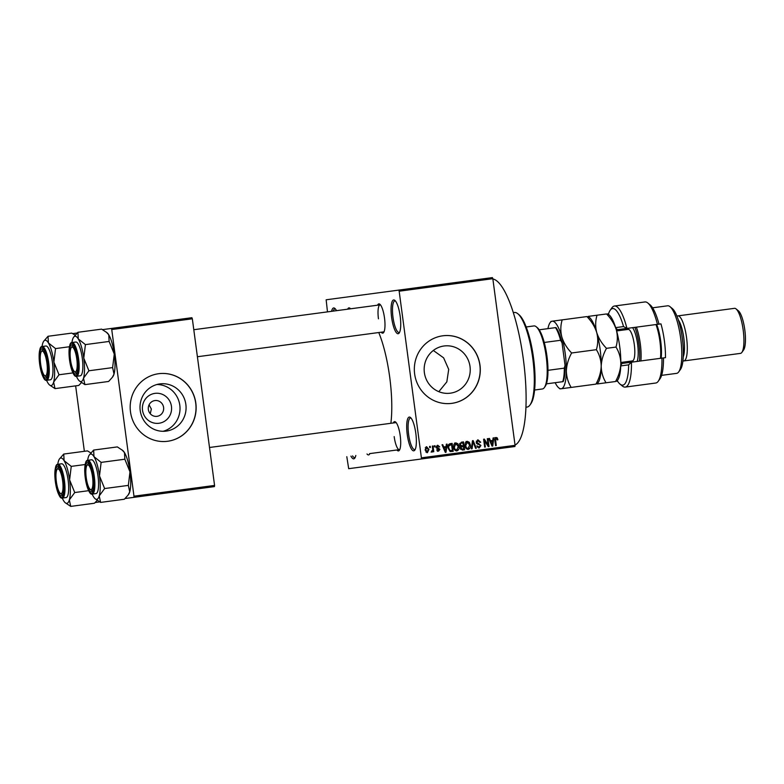 <?xml version="1.0" encoding="UTF-8"?>
<svg xmlns="http://www.w3.org/2000/svg" width="784" height="784" viewBox="0 0 784 784"><rect width="100%" height="100%" fill="white"/><g stroke="black" fill="none" stroke-linecap="round" stroke-linejoin="round"><path stroke-width="1.18" d="M400.183 316.266A17.042 4.322 82.4 0 1 399.203 332.994A17.042 4.322 82.4 0 1 391.618 317.412A17.042 4.322 82.4 0 1 394.852 300.39A17.042 4.322 82.4 0 1 400.183 316.266M395.45 301.007A15.905 4.038 -97.6 0 0 394.881 300.929A15.905 4.038 -97.6 0 0 392.99 317.226A15.905 4.038 -97.6 0 0 399.095 332.455A15.905 4.038 -97.6 0 0 399.615 332.24M355.818 455.475A17.042 4.322 82.4 0 1 354.819 458.101A17.042 4.322 82.4 0 1 350.918 456.121M352.545 455.906A15.905 4.038 -97.6 0 0 354.711 457.572A15.905 4.038 -97.6 0 0 355.24 457.346M415.814 433.376A17.042 4.322 82.4 0 1 414.824 450.094A17.042 4.322 82.4 0 1 407.239 434.512A17.042 4.322 82.4 0 1 410.473 417.5A17.042 4.322 82.4 0 1 415.814 433.376M411.071 418.107A15.905 4.038 -97.6 0 0 410.512 418.039A15.905 4.038 -97.6 0 0 408.611 434.336A15.905 4.038 -97.6 0 0 414.716 449.565A15.905 4.038 -97.6 0 0 415.236 449.34M171.451 406.386A15.082 14.592 -97.6 0 1 158.976 423.262A15.082 14.592 -97.6 0 1 142.521 410.238A15.082 14.592 -97.6 0 1 154.987 393.362A15.082 14.592 -97.6 0 1 171.451 406.386M148.343 409.464A7.948 7.693 82.4 0 0 157.016 416.333A7.948 7.693 82.4 0 0 163.591 407.435A7.948 7.693 82.4 0 0 154.918 400.565A7.948 7.693 82.4 0 0 148.343 409.464M150.263 413.736L151.351 409.062L149.078 404.838M140.218 410.551A23.814 23.03 82.4 0 0 166.188 431.102A23.814 23.03 82.4 0 0 185.867 404.456A23.814 23.03 82.4 0 0 159.897 383.905A23.814 23.03 82.4 0 0 140.218 410.551M163.131 431.298A23.814 23.03 82.4 0 0 179.81 405.269A23.814 23.03 82.4 0 0 156.888 384.513M130.487 411.845A34.075 32.967 82.4 0 0 167.668 441.265A34.075 32.967 82.4 0 0 195.833 403.133A34.075 32.967 82.4 0 0 158.652 373.713A34.075 32.967 82.4 0 0 130.487 411.845M167.609 441.274A34.075 32.967 82.4 0 0 195.716 403.143A34.075 32.967 82.4 0 0 158.593 373.713M433.327 350.468L443.617 357.837L448.713 369.391L446.831 381.867L438.824 391.686M470.028 366.54A23.814 23.03 -97.6 0 1 450.349 393.186A23.814 23.03 -97.6 0 1 424.369 372.635A23.814 23.03 -97.6 0 1 444.048 345.989A23.814 23.03 -97.6 0 1 470.028 366.54M414.638 373.939A34.075 32.967 82.4 0 0 451.819 403.358A34.075 32.967 82.4 0 0 479.984 365.217A34.075 32.967 82.4 0 0 442.803 335.797A34.075 32.967 82.4 0 0 414.638 373.939M451.76 403.358A34.075 32.967 82.4 0 0 479.877 365.226A34.075 32.967 82.4 0 0 442.754 335.807M369.852 453.603A14.769 3.744 82.4 0 1 369.48 454.269A14.769 3.744 82.4 0 1 367 453.985M377.565 305.192A14.769 3.744 82.4 0 1 379.887 304.261A14.769 3.744 82.4 0 1 384.513 318.02A14.769 3.744 82.4 0 1 383.66 332.504A14.769 3.744 82.4 0 1 381.171 332.22M197.401 356.74L383.69 331.877A13.632 3.459 -97.6 0 0 384.072 331.74M393.284 422.968A14.769 3.744 82.4 0 1 395.606 422.037A14.769 3.744 82.4 0 1 400.222 435.796A14.769 3.744 82.4 0 1 399.37 450.281A14.769 3.744 82.4 0 1 396.89 449.996M394.176 436.6A13.632 3.459 -97.6 0 0 399.409 449.653A13.632 3.459 -97.6 0 0 399.781 449.516M492.871 278.977A84.064 21.335 82.4 0 1 523.369 359.425A84.064 21.335 82.4 0 1 515.029 445.067M378.77 332.534A63.612 16.141 82.4 0 1 389.717 377.261A63.612 16.141 82.4 0 1 390.873 423.291M398.733 290.109L492.391 277.605L492.832 278.692L399.164 291.197L398.733 290.109L326.154 299.792L327.477 311.875M399.164 291.197L421.4 457.836L515.068 445.341L514.931 446.508L348.694 468.685L346.802 456.68M429.554 446.439L430.249 446.341L430.396 447.468L429.701 447.566L429.554 446.439L430.249 446.341M434.307 445.802L435.002 445.714L435.149 446.831L434.454 446.929L434.307 445.802L435.002 445.714M446.351 444.195L447.076 444.097L446.027 452.26L445.292 452.358L442.029 444.773L442.754 444.675L443.666 446.949L446.067 446.625L446.351 444.195L447.076 444.097M457.934 443.803L458.973 446.419C459.424 448.634 458.718 450.134 456.856 450.918C454.887 450.653 453.818 449.428 453.642 447.223L453.956 444.303L455.778 442.833L457.934 443.803L456.886 443.94M469.322 442.284L470.361 444.9C470.812 447.115 470.106 448.615 468.244 449.399C466.274 449.134 465.206 447.909 465.03 445.704L465.343 442.784L467.166 441.314L469.322 442.284L468.273 442.421M478.034 439.863L480.69 442.215L480.014 442.411L478.103 440.794L476.878 442.333L480.925 445.508L479.24 447.929L476.839 445.861L479.102 447.017L480.229 445.577L479.906 444.802L477.485 444.175L476.182 442.441L478.034 439.863M493.087 437.962L493.812 437.864L492.754 446.027L492.029 446.125L488.765 438.54L489.49 438.442L490.402 440.716L492.803 440.392L493.087 437.962L493.812 437.864M492.832 278.692L515.068 445.341M497.223 437.874L497.889 439.716L497.213 439.912L496.154 438.383L495.488 439.079L496.252 445.557L495.557 445.655L494.841 440.304L496.066 437.462L497.223 437.874L496.321 438.383M487.276 438.736L487.971 438.638L489.02 446.527L488.285 446.625L484.512 440.696L485.355 447.007L484.669 447.105L483.61 439.226L484.355 439.128L488.118 445.038L487.276 438.736L487.971 438.638M472.487 440.706L473.173 440.618L476.28 448.223L475.555 448.321L472.997 441.578L472.095 448.781L471.37 448.879L472.487 440.706L473.173 440.618M461.364 442.196L463.511 441.902L464.569 449.791L462.413 450.075L460.247 448.35L460.776 446.596L459.571 444.783L461.364 442.196L462.374 442.058L462.491 442.98M450.094 443.695L452.133 443.421L453.181 451.31L450.124 451.564L448.007 448.027C447.527 445.812 448.223 444.371 450.094 443.695L450.986 443.577L451.114 444.499M437.746 445.234L439.687 446.851L437.815 446.067L436.992 447.076L439.912 449.33L438.57 451.172L436.747 449.751L438.442 450.359L439.236 449.536L436.325 447.311L437.746 445.234M432.327 446.067L433.023 445.978L433.787 451.702L433.091 451.8L432.974 450.888L432.278 452.015L431.582 451.79L431.67 450.947L432.748 450.222L432.327 446.067L433.023 445.978M426.623 446.723L428.946 449.438L427.407 452.662L425.095 450.006L426.623 446.723M111.74 329.545L111.308 328.457L191.904 317.706L192.335 318.794L111.74 329.545L133.976 496.194L214.571 485.433L214.434 486.599L125.087 498.526M99.705 501.907L95.197 502.505M75.636 385.865L84.368 451.31M111.308 328.457L102.547 329.623M77.165 333.014L72.657 333.612M192.335 318.794L214.571 485.433M133.839 497.35L133.976 496.194M331.593 311.326A17.042 4.322 82.4 0 1 334.846 308.396A17.042 4.322 82.4 0 1 336.503 310.67M347.675 309.18A14.769 3.744 82.4 0 1 349.997 308.249A14.769 3.744 82.4 0 1 350.536 308.798M421.263 459.003L421.4 457.836M380.485 304.888A13.632 3.459 -97.6 0 0 380.083 304.858A13.632 3.459 -97.6 0 0 378.456 318.823M396.204 422.674A13.632 3.459 -97.6 0 0 395.802 422.635L209.504 447.488M335.444 309.014A15.905 4.038 -97.6 0 0 334.886 308.935A15.905 4.038 -97.6 0 0 333.229 311.111M497.193 439.804L497.889 439.716M494.341 439.226L496.154 438.383M494.773 439.177L495.488 439.079M495.557 445.655L496.252 445.557M494.92 437.609L496.076 438.021M492.352 440.451L492.234 441.412M492.029 446.125L492.754 446.027M488.765 438.54L489.49 438.442M489.735 440.804L490.402 440.716M492.352 443.724L492.695 441.343L490.764 441.608L492.234 445.263L492.352 443.724M491.686 445.332L492.234 445.263M490.118 441.686L490.764 441.608M487.668 445.106L487.766 445.802M488.285 446.625L489.02 446.527M483.826 440.784L484.512 440.696M484.669 447.105L485.355 447.007M483.61 439.226L484.355 439.128M483.728 440.089L484.149 440.745M487.344 445.145L488.118 445.038M477.476 440L479.014 440.922M479.984 442.313L480.69 442.215M476.319 441.147L478.103 440.794M476.182 442.421L476.878 442.333M476.574 443.509L479.328 444.538M480.229 445.606L480.925 445.508M479.69 446.831L478.661 447.938M477.319 447.125L479.102 447.017M475.555 448.321L476.28 448.223M472.36 441.666L472.997 441.578M471.37 448.879L472.095 448.781M466.137 448.517L468.117 448.477L469.665 444.979L470.361 444.9M468.901 448.164L467.666 449.399M466.019 441.47L468.175 442.441M469.665 444.979L467.293 442.235L465.382 442.705M465.5 447.478L468.117 448.477M465.03 445.733L465.725 445.635L466.255 447.38M467.293 442.235L465.725 445.635M462.864 445.743L462.991 446.664M463.305 449.016L463.422 449.938L462.413 450.075M460.012 446.018L463.315 445.684L462.942 442.921L460.767 443.313L460.257 444.685L461.943 445.861M461.472 443.117L459.63 443.46M460.59 449.31L463.756 448.958L463.432 446.606L461.423 446.949L460.923 448.125L462.54 449.114M460.992 446.929L460.277 447.105M460.228 448.213L460.923 448.125M460.414 447.086L461.423 446.949M459.561 444.783L460.257 444.685M459.659 443.46L460.767 443.313M454.759 450.036L456.729 449.996L458.287 446.498L458.973 446.419M457.513 449.683L456.278 450.918M454.632 442.989L456.788 443.96M458.287 446.498L455.906 443.754L453.995 444.224M454.112 448.997L456.729 449.996M453.652 447.252L454.338 447.154L454.877 448.899M455.906 443.754L454.338 447.154M451.917 450.535L452.035 451.457M450.124 450.614L452.368 450.477L451.555 444.44L448.722 445.988L448.703 447.948L450.124 450.614L451.133 450.643M450.31 444.606L448.252 445.038M448.007 448.036L448.703 447.948M447.978 446.086L448.722 445.988M445.626 446.684L445.498 447.644M443.391 447.929L444.028 447.84L445.498 451.496L444.979 451.633M445.292 452.358L446.027 452.26M442.029 444.773L442.754 444.675M443.009 447.037L443.666 446.949M445.498 451.496L445.959 447.586L444.028 447.84M437.188 445.4L438.148 446.067M438.981 446.949L439.687 446.851M436.414 446.272L437.815 446.067M436.306 447.174L436.992 447.076M436.394 447.684L437.247 447.576M436.1 447.723L438.775 449.477L437.433 451.319M439.216 449.418L439.912 449.33M437.041 450.516L438.442 450.359M434.454 446.929L435.149 446.831M433.091 451.8L433.787 451.702M431.141 452.162L431.827 451.035L432.974 450.888M431.661 451.055L432.18 450.986M429.701 447.566L430.396 447.468M426.055 446.9L427.064 447.556M425.83 451.976L427.319 451.839L428.25 449.526L428.946 449.438M427.623 451.741L426.829 452.633M428.25 449.526L426.712 447.546L425.271 447.791M425.085 449.957L425.781 449.859L427.319 451.839M426.712 447.546L425.781 449.859M517.803 313.718L518.959 314.678A46.57 11.819 82.4 0 1 533.551 358.072A46.57 11.819 82.4 0 1 530.846 403.77L529.984 404.995A47.706 12.103 -97.6 0 0 532.748 358.18A47.706 12.103 -97.6 0 0 517.803 313.718A47.706 12.103 -97.6 0 0 514.431 312.483L513.324 312.63M525.946 407.219L527.054 407.072A47.706 12.103 -97.6 0 0 529.984 404.995M71.932 342.539A22.863 5.802 -97.6 0 1 72.53 339.668A22.863 5.802 82.4 0 1 73.598 337.247A22.863 5.802 82.4 0 1 74.999 336.248A22.863 5.802 82.4 0 1 78.273 338.904L77.92 332.289L73.598 337.247M71.707 344.852A14.769 3.744 82.4 0 1 72.755 345.234A14.769 3.744 82.4 0 1 77.381 358.994A14.769 3.744 82.4 0 1 76.518 373.488A14.769 3.744 82.4 0 1 75.617 374.135A14.769 3.744 82.4 0 1 69.952 359.993A14.769 3.744 82.4 0 1 71.707 344.852M74.99 371.861A13.632 3.459 -97.6 0 0 76.558 372.861A13.632 3.459 -97.6 0 0 76.94 372.714A13.632 3.459 82.4 0 1 76.558 372.861A13.632 3.459 82.4 0 1 75.597 372.508L74.431 371.557A12.495 3.175 -97.6 0 0 77.116 362.188A12.495 3.175 -97.6 0 0 71.246 347.655A12.495 3.175 -97.6 0 0 70.207 356.798A12.495 3.175 -97.6 0 0 74.431 371.557M71.246 347.655L72.118 346.43A13.632 3.459 82.4 0 1 72.951 345.832A13.632 3.459 82.4 0 1 73.353 345.871A13.632 3.459 -97.6 0 0 72.951 345.832A13.632 3.459 -97.6 0 0 71.707 347.214M72.059 342.52L75.764 342.02A17.042 4.322 -97.6 0 1 82.31 358.337A17.042 4.322 -97.6 0 1 80.272 375.801L76.567 376.3C74.196 377.251 71.854 371.822 69.521 360.013C68.688 348.037 69.541 342.206 72.059 342.52A17.042 4.322 82.4 0 1 78.606 358.837A17.042 4.322 82.4 0 1 76.567 376.3M106.31 332.122L108.77 334.837A22.863 5.802 82.4 0 0 107.104 332.769L101.636 329.123L77.92 332.289M85.417 344.607L78.273 338.904A22.863 5.802 82.4 0 1 83.77 358.141L85.417 344.607L109.133 341.442L114.268 354.074L112.622 367.608L88.906 370.773L83.77 358.141A22.863 5.802 82.4 0 1 83.516 378.153L88.906 370.773M112.622 367.608L114.013 374.086A22.863 5.802 82.4 0 0 114.268 354.074A22.863 5.802 82.4 0 0 108.77 334.837L109.133 341.442M112.347 377.349L112.945 376.506A22.863 5.802 82.4 0 0 114.013 374.086L112.347 377.349L108.613 381.465L84.907 384.63L83.516 378.153A22.863 5.802 82.4 0 1 79.429 380.985A22.863 5.802 82.4 0 1 77.763 378.917A22.863 5.802 82.4 0 1 76.44 376.31M79.429 380.985L84.907 384.63M46.403 359.974A12.495 3.175 -97.6 0 0 41.356 351.644A12.495 3.175 -97.6 0 0 41.15 366.99A12.495 3.175 -97.6 0 0 44.551 375.546A12.495 3.175 -97.6 0 0 46.403 359.974M41.356 351.644L42.228 350.419A13.632 3.459 82.4 0 1 43.061 349.821A13.632 3.459 82.4 0 1 43.463 349.86A13.632 3.459 -97.6 0 0 43.061 349.821A13.632 3.459 -97.6 0 0 41.817 351.203M45.1 375.85A13.632 3.459 -97.6 0 0 46.668 376.849A13.632 3.459 -97.6 0 0 47.05 376.702A13.632 3.459 82.4 0 1 46.668 376.849A13.632 3.459 82.4 0 1 45.707 376.496L44.551 375.546M86.75 480.778A12.495 3.175 -97.6 0 0 90.15 489.334A12.495 3.175 -97.6 0 0 92.012 473.761A12.495 3.175 -97.6 0 0 86.955 465.431A12.495 3.175 -97.6 0 0 86.75 480.778M90.709 489.637A13.632 3.459 -97.6 0 0 92.267 490.637A13.632 3.459 -97.6 0 0 92.649 490.5A13.632 3.459 82.4 0 1 92.267 490.637A13.632 3.459 82.4 0 1 91.307 490.284L90.15 489.334M86.955 465.431L87.828 464.206A13.632 3.459 82.4 0 1 88.661 463.618A13.632 3.459 82.4 0 1 89.072 463.648A13.632 3.459 -97.6 0 0 88.661 463.618A13.632 3.459 -97.6 0 0 87.416 464.99M56.036 478.563A12.495 3.175 -97.6 0 0 60.26 493.322A12.495 3.175 -97.6 0 0 62.945 483.953A12.495 3.175 -97.6 0 0 57.075 469.42A12.495 3.175 -97.6 0 0 56.036 478.563M60.819 493.626A13.632 3.459 -97.6 0 0 62.387 494.626A13.632 3.459 -97.6 0 0 62.769 494.488A13.632 3.459 82.4 0 1 62.387 494.626A13.632 3.459 82.4 0 1 61.417 494.273L60.26 493.322M57.075 469.42L57.938 468.195A13.632 3.459 82.4 0 1 58.78 467.597A13.632 3.459 82.4 0 1 59.182 467.636A13.632 3.459 -97.6 0 0 58.78 467.597A13.632 3.459 -97.6 0 0 57.526 468.979M544.331 387.6A31.811 8.075 -97.6 0 0 546.174 356.387A31.811 8.075 -97.6 0 0 536.207 326.752L537.363 327.702A30.674 7.781 82.4 0 1 539.186 329.809A30.674 7.781 82.4 0 1 544.253 342.461A30.674 7.781 82.4 0 1 547.977 370.322A30.674 7.781 82.4 0 1 546.399 383.856A30.674 7.781 82.4 0 1 545.194 386.375L544.331 387.6A31.811 8.075 -97.6 0 1 542.371 388.982L534.6 390.02M536.207 326.752A31.811 8.075 -97.6 0 0 533.963 325.928L526.182 326.967M563.147 381.622L562.736 381.681A30.674 7.781 -97.6 0 0 564.313 368.137L565.048 365.324A29.537 7.497 82.4 0 1 563.147 381.622M546.399 383.856L562.736 381.681M539.186 329.809L555.934 327.575A29.537 7.497 82.4 0 1 562.04 342.804L565.048 365.324M547.977 370.322L564.313 368.137M562.04 342.804L560.589 340.285A30.674 7.781 -97.6 0 0 555.523 327.634M544.253 342.461L560.589 340.285M69.433 346.744L55.527 348.596L48.392 342.892L48.03 336.277L71.746 333.112L75.156 335.16M81.487 382.582L78.733 385.454L55.017 388.619L53.626 382.141A22.863 5.802 82.4 0 1 51.156 385.561A22.863 5.802 82.4 0 1 49.539 384.973A22.863 5.802 82.4 0 1 47.873 382.906A22.863 5.802 82.4 0 1 46.55 380.299M45.727 378.123A14.769 3.744 82.4 0 1 40.062 363.972A14.769 3.744 82.4 0 1 41.826 348.841A14.769 3.744 82.4 0 1 42.865 349.223A14.769 3.744 82.4 0 1 47.491 362.982A14.769 3.744 82.4 0 1 46.638 377.476A14.769 3.744 82.4 0 1 45.727 378.123M46.687 380.279L50.392 379.789A17.042 4.322 -97.6 0 0 52.42 362.326A17.042 4.322 -97.6 0 0 45.884 346.009L42.179 346.508A17.042 4.322 82.4 0 1 48.716 362.825A17.042 4.322 82.4 0 1 46.687 380.279C44.325 381.249 41.983 375.84 39.641 364.06C38.798 352.055 39.641 346.205 42.179 346.508M72.922 372.91L59.025 374.762L53.88 362.13L55.527 348.596M42.042 346.528A22.863 5.802 82.4 0 1 42.64 343.657A22.863 5.802 82.4 0 1 43.708 341.236A22.863 5.802 82.4 0 1 48.392 342.892A22.863 5.802 82.4 0 1 53.88 362.13A22.863 5.802 -97.6 0 1 53.626 382.141L59.025 374.762M49.539 384.973L55.017 388.619M48.03 336.277L43.708 341.236M87.651 460.316A22.863 5.802 -97.6 0 1 88.239 457.444A22.863 5.802 82.4 0 1 89.307 455.024A22.863 5.802 82.4 0 1 90.709 454.024A22.863 5.802 82.4 0 1 93.992 456.68L93.639 450.065L89.307 455.024M87.426 462.629A14.769 3.744 82.4 0 1 88.465 463.011A14.769 3.744 82.4 0 1 93.09 476.78A14.769 3.744 82.4 0 1 92.238 491.264A14.769 3.744 82.4 0 1 91.336 491.911A14.769 3.744 82.4 0 1 85.662 477.77A14.769 3.744 82.4 0 1 87.426 462.629M87.779 460.296L91.483 459.796A17.042 4.322 -97.6 0 1 98.02 476.113A17.042 4.322 -97.6 0 1 95.991 493.577L92.287 494.077C89.915 495.027 87.563 489.598 85.24 477.799C84.407 465.814 85.25 459.983 87.779 460.296A17.042 4.322 82.4 0 1 94.315 476.613A17.042 4.322 82.4 0 1 92.287 494.077M122.02 449.898L124.489 452.613A22.863 5.802 82.4 0 0 122.823 450.555L117.345 446.909L93.639 450.065M101.136 462.384L93.992 456.68A22.863 5.802 82.4 0 1 99.49 475.917L101.136 462.384L124.842 459.218L129.977 471.85L128.341 485.394L104.625 488.55L99.49 475.917A22.863 5.802 82.4 0 1 99.225 495.929L104.625 488.55M128.341 485.394L129.723 491.862A22.863 5.802 82.4 0 0 129.977 471.85A22.863 5.802 82.4 0 0 124.489 452.613L124.842 459.218M128.057 495.125L128.654 494.283A22.863 5.802 82.4 0 0 129.723 491.862L128.057 495.125L124.333 499.241L100.617 502.407L99.225 495.929A22.863 5.802 82.4 0 1 95.148 498.761A22.863 5.802 82.4 0 1 93.482 496.703A22.863 5.802 82.4 0 1 92.149 494.087M95.148 498.761L100.617 502.407M85.142 464.52L71.246 466.372L64.102 460.669L63.749 454.054L87.465 450.888L90.875 452.936M97.206 500.359L94.443 503.23L70.727 506.395L69.345 499.918A22.863 5.802 82.4 0 1 66.875 503.338A22.863 5.802 82.4 0 1 65.258 502.75A22.863 5.802 82.4 0 1 63.592 500.682A22.863 5.802 82.4 0 1 62.269 498.075M61.446 495.9A14.769 3.744 82.4 0 1 55.782 481.758A14.769 3.744 82.4 0 1 57.536 466.617A14.769 3.744 82.4 0 1 58.584 466.999A14.769 3.744 82.4 0 1 63.21 480.759A14.769 3.744 82.4 0 1 62.348 495.253A14.769 3.744 82.4 0 1 61.446 495.9M62.397 498.065L66.101 497.566A17.042 4.322 -97.6 0 0 68.13 480.102A17.042 4.322 -97.6 0 0 61.593 463.785L57.889 464.285A17.042 4.322 82.4 0 1 64.435 480.602A17.042 4.322 82.4 0 1 62.397 498.065C60.045 499.026 57.693 493.616 55.36 481.837C54.508 469.832 55.35 463.981 57.889 464.285M88.631 490.686L74.735 492.538L69.6 479.906L71.246 466.372M57.761 464.304A22.863 5.802 82.4 0 1 58.359 461.433A22.863 5.802 82.4 0 1 59.417 459.012A22.863 5.802 82.4 0 1 64.102 460.669A22.863 5.802 82.4 0 1 69.6 479.906A22.863 5.802 -97.6 0 1 69.345 499.918L74.735 492.538M65.258 502.75L70.727 506.395M63.749 454.054L59.417 459.012M617.263 380.681A38.622 9.8 -97.6 0 0 620.056 384.131A38.622 9.8 -97.6 0 0 628.641 364.864L620.761 365.912M625.26 387.09L655.757 383.023A40.895 10.378 -97.6 0 0 658.266 381.24A40.895 10.378 -97.6 0 0 661.951 358.121L631.453 362.198A40.895 10.378 82.4 0 1 625.26 387.09A40.895 10.378 82.4 0 1 622.378 386.032L620.056 384.131M620.82 362.933A17.042 4.322 -97.6 0 0 622.104 363.443L631.453 362.198L628.641 364.864M628.386 328.231A19.316 4.9 -97.6 0 0 628.062 329.417M627.102 329.545A17.042 4.322 82.4 0 1 627.445 328.957A17.042 4.322 82.4 0 1 628.494 328.212M670.026 306.681L672.349 308.582A31.811 8.075 82.4 0 1 682.305 338.218A31.811 8.075 82.4 0 1 680.463 369.431L678.728 371.871A34.075 8.644 -97.6 0 0 680.698 338.433A34.075 8.644 -97.6 0 0 670.026 306.681A34.075 8.644 -97.6 0 0 667.625 305.799L652.592 307.808M678.336 319.98A20.443 5.184 82.4 0 1 683.805 338.022A20.443 5.184 82.4 0 1 683.256 356.867M677.004 316.275A22.716 5.762 82.4 0 1 677.837 315.893A22.716 5.762 82.4 0 1 686.559 337.649A22.716 5.762 82.4 0 1 683.854 360.934A22.716 5.762 82.4 0 1 682.942 360.787M736.078 308.925L738.401 310.827A20.443 5.184 82.4 0 1 744.8 329.878A20.443 5.184 82.4 0 1 743.614 349.948L741.88 352.388A22.716 5.762 -97.6 0 0 743.193 330.093A22.716 5.762 -97.6 0 0 736.078 308.925A22.716 5.762 -97.6 0 0 734.471 308.337L677.837 315.893M658.991 324.145L657.443 324.351A40.895 10.378 -97.6 0 0 647.829 303.006L650.142 304.907A38.622 9.8 82.4 0 1 658.991 324.145L660.961 323.88A34.075 8.644 -97.6 0 1 664.362 340.619A34.075 8.644 -97.6 0 1 665.469 357.661L663.499 357.916A38.622 9.8 82.4 0 1 660.001 378.799L658.266 381.24M657.443 324.351L617.596 329.662A17.042 4.322 -97.6 0 0 616.498 330.495M647.829 303.006A40.895 10.378 -97.6 0 0 644.938 301.948L614.44 306.015A40.895 10.378 82.4 0 1 626.955 328.418L623.535 326.575A38.622 9.8 -97.6 0 0 610.197 310.239A38.622 9.8 -97.6 0 0 608.404 314.296M610.197 310.239L611.932 307.798A40.895 10.378 82.4 0 1 614.44 306.015M615.646 327.634L623.535 326.575M661.608 375.36L676.641 373.36A34.075 8.644 -97.6 0 0 678.728 371.871M633.002 361.992A17.042 4.322 82.4 0 1 631.796 361.551A17.042 4.322 82.4 0 1 631.306 361.071M661.951 358.121L663.499 357.916M632.267 360.944A19.316 4.9 -97.6 0 0 632.884 362.002M683.854 360.934L740.488 353.378A22.716 5.762 -97.6 0 0 741.88 352.388M639.372 361.14A23.853 6.056 -97.6 0 0 636.539 332.289A23.853 6.056 -97.6 0 0 634.864 327.359M636.353 327.163A24.99 6.341 82.4 0 1 637.804 331.554A24.99 6.341 82.4 0 1 640.861 360.944M656.649 324.449A23.853 6.056 82.4 0 1 658.325 329.388A23.853 6.056 82.4 0 1 661.157 358.229M660.471 358.327A24.99 6.341 -97.6 0 0 657.404 328.937A24.99 6.341 -97.6 0 0 655.963 324.547M561.295 388.746L595.938 384.121C599.182 378.27 600.946 372.302 601.21 366.226A34.075 8.644 82.4 0 1 598.133 382.631L597.192 383.954L606.042 382.778C602.955 377.839 601.348 372.322 601.21 366.226A34.075 8.644 82.4 0 0 596.702 332.455C598.172 338.325 598.065 344.068 596.379 349.684C599.466 354.623 601.083 360.14 601.21 366.226C601.485 360.16 603.239 354.192 606.493 348.341C601.838 343.559 598.574 338.267 596.702 332.455C595.232 326.565 595.35 320.823 597.036 315.217L588.176 316.403L589.431 317.432A34.075 8.644 82.4 0 1 596.702 332.455C594.84 326.634 591.577 321.342 586.922 316.569L552.279 321.185M596.379 349.684L571.634 352.986C566.979 348.214 563.725 342.922 561.854 337.1C560.384 331.22 560.491 325.478 562.177 319.872M571.193 387.423C568.106 382.484 566.489 376.967 566.362 370.881C566.636 364.805 568.39 358.847 571.634 352.986M547.938 328.643A34.075 8.644 82.4 0 1 550.084 322.685A34.075 8.644 82.4 0 1 552.181 321.205A34.075 8.644 -97.6 0 1 561.854 337.1A34.075 8.644 82.4 0 1 566.362 370.881A34.075 8.644 82.4 0 1 561.187 388.756A34.075 8.644 82.4 0 1 558.786 387.874A34.075 8.644 82.4 0 1 555.15 382.69M607.776 313.786L609.041 314.815A34.075 8.644 82.4 0 1 616.312 329.839A34.075 8.644 82.4 0 1 620.82 363.619A34.075 8.644 82.4 0 1 617.743 380.015L616.792 381.338M597.036 315.217L606.532 313.953C611.177 318.725 614.44 324.017 616.312 329.839C617.782 335.719 617.674 341.461 615.979 347.067C619.076 352.006 620.683 357.524 620.82 363.619C620.546 369.685 618.792 375.654 615.538 381.514L606.042 382.778M615.979 347.067L606.493 348.341M494.831 440.236L495.527 440.147M491.019 443.773L491.627 443.695M477.652 443.744L478.799 443.587M472.184 442.95L472.86 442.862M444.283 450.006L444.891 449.928M436.825 447.948L437.972 447.801M71.501 343.274A16.356 4.155 -97.6 0 0 69.551 360.042A16.356 4.155 -97.6 0 0 75.823 375.703A16.356 4.155 -97.6 0 0 77.783 358.945A16.356 4.155 -97.6 0 0 71.501 343.274M45.942 379.691A16.356 4.155 -97.6 0 0 47.893 362.933A16.356 4.155 -97.6 0 0 41.611 347.263A16.356 4.155 -97.6 0 0 39.661 364.031A16.356 4.155 -97.6 0 0 45.942 379.691M87.22 461.061A16.356 4.155 -97.6 0 0 85.26 477.819A16.356 4.155 -97.6 0 0 91.542 493.489A16.356 4.155 -97.6 0 0 93.492 476.721A16.356 4.155 -97.6 0 0 87.22 461.061M61.652 497.477A16.356 4.155 -97.6 0 0 63.602 480.71A16.356 4.155 -97.6 0 0 57.33 465.039A16.356 4.155 -97.6 0 0 55.38 481.807A16.356 4.155 -97.6 0 0 61.652 497.477M617.596 329.662L615.852 328.28M622.104 363.443L620.781 365.236M632.904 360.728L632.414 360.924A15.905 4.038 -97.6 0 0 632.717 336.816A15.905 4.038 -97.6 0 0 628.209 329.398L616.616 330.936M632.561 327.663A18.63 4.724 82.4 0 1 635.746 335.033A18.63 4.724 82.4 0 1 637.069 361.444M633.286 361.953A18.63 4.724 82.4 0 1 632.59 360.905M628.386 329.358A18.63 4.724 82.4 0 1 628.778 328.173M380.083 304.858L193.795 329.711M369.519 453.642L399.409 449.653M558.786 387.874L560.05 388.913M550.084 322.685L551.034 321.352M632.414 360.924L620.82 362.473M628.209 329.398L628.729 329.456"/></g></svg>
